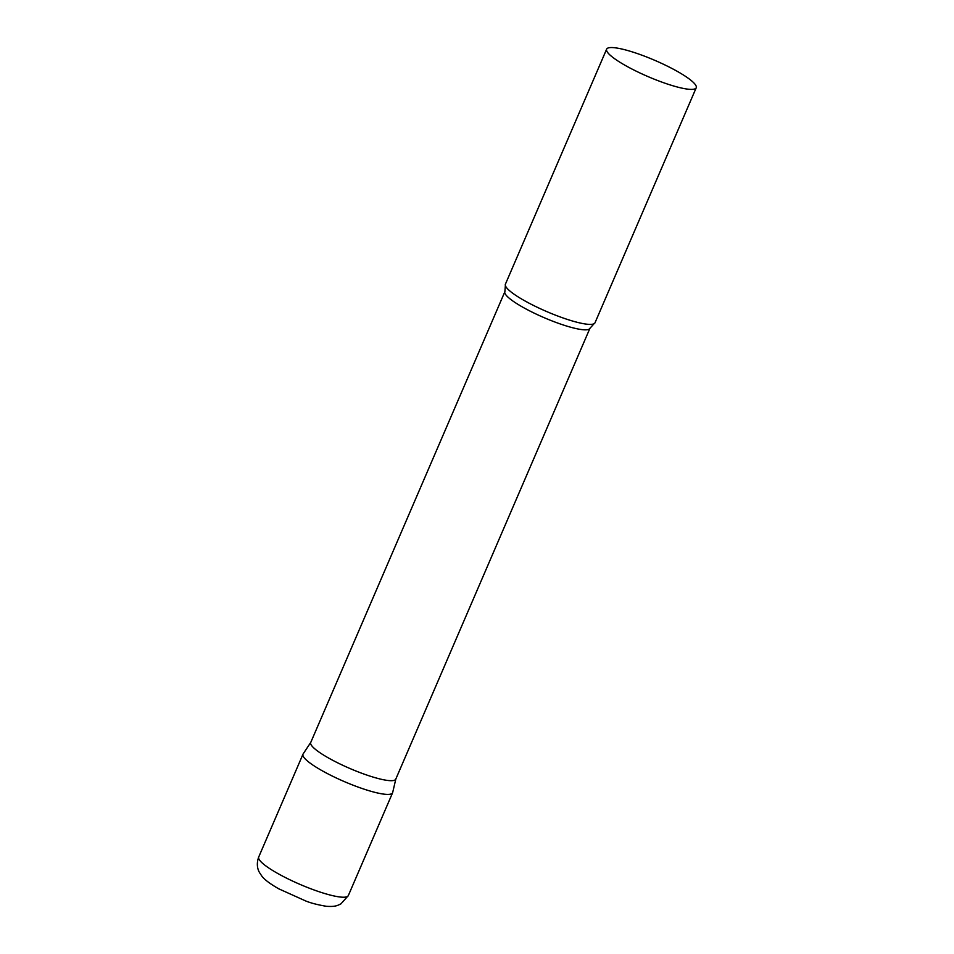 <?xml version="1.0" encoding="UTF-8"?>
<svg xmlns="http://www.w3.org/2000/svg" width="954" height="954" viewBox="0 0 954 954"><rect width="100%" height="100%" fill="white"/><g stroke="black" fill="none" stroke-linecap="round" stroke-linejoin="round"><path stroke-width="1.43" d="M348.317 895.603L392.595 792.786A48.773 8.813 -156.7 0 1 322.643 771.011A48.773 8.813 -156.7 0 1 302.99 754.197L258.713 857.014A48.773 8.813 -156.7 0 0 278.365 873.816A48.773 8.813 -156.7 0 0 348.317 895.603L340.936 903.855L338.348 905.096C336.762 905.62 334.782 906.86 326.363 906.3C317.551 904.797 310.646 903.009 305.662 900.946L278.83 888.854C267.549 882.402 263.674 878.515 261.79 876.022L259.464 872.493C258.594 870.99 255.66 865.421 258.713 857.014M589.942 328.295A46.305 8.359 23.3 0 1 582.763 329.702A46.305 8.359 23.3 0 1 533.358 312.733A46.305 8.359 23.3 0 1 504.881 291.662L310.718 742.522A46.305 8.359 23.3 0 0 339.195 763.582A46.305 8.359 23.3 0 0 388.6 780.551A46.305 8.359 23.3 0 0 395.779 779.144L589.942 328.295L594.056 323.728A48.773 8.813 23.3 0 0 595.01 322.774L696.217 87.768A48.773 8.813 23.3 0 0 666.226 65.576A48.773 8.813 23.3 0 0 614.185 47.7A48.773 8.813 23.3 0 0 606.625 49.179A48.773 8.813 23.3 0 0 636.616 71.371A48.773 8.813 23.3 0 0 688.669 89.247A48.773 8.813 23.3 0 0 696.217 87.768M310.765 742.391L303.122 753.946A48.773 8.813 23.3 0 0 332.302 776.055A48.773 8.813 23.3 0 0 385.034 794.265A48.773 8.813 23.3 0 0 392.678 792.512L395.827 779.024M606.625 49.179L505.405 284.185A48.773 8.813 23.3 0 0 505.37 285.544A48.773 8.813 23.3 0 0 538.485 307.856A48.773 8.813 23.3 0 0 587.449 324.253A48.773 8.813 23.3 0 0 594.056 323.728M504.881 291.662L505.37 285.544"/></g></svg>
